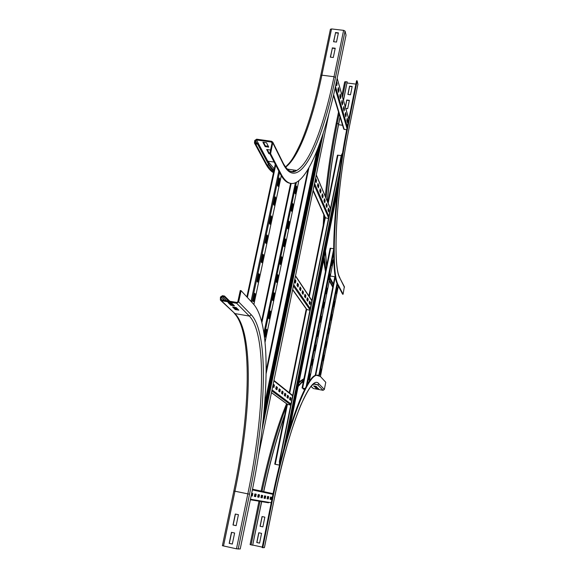 <?xml version="1.0" encoding="UTF-8"?>
<svg xmlns="http://www.w3.org/2000/svg" width="578" height="578" viewBox="0 0 578 578"><rect width="100%" height="100%" fill="white"/><g stroke="black" fill="none" stroke-linecap="round" stroke-linejoin="round"><path stroke-width="0.87" d="M262.874 526.861L260.078 526.269L262.051 516.559L264.847 517.144L262.874 526.861L260.078 526.269M262.166 516.58L260.194 526.276M259.573 543.125L256.769 542.525L258.756 532.757L261.559 533.357L259.573 543.125M258.872 532.786L256.892 542.518L259.58 543.096M316.101 386.364L317.221 387.47L314.815 387.029L313.681 385.916L316.101 386.364M314.497 386.068L316.527 386.783M314.815 387.029L314.923 386.487M262.267 547.113L252.832 545.083M317.965 375.158L316.065 375.194C306.217 376.083 285.944 429.295 272.086 498.518L262.174 547.561L262.802 547.698L272.715 498.648C286.558 429.411 306.802 376.191 316.621 375.295L320.407 376.488L325.768 382.289L324.359 389.442L323.102 390.309L313.363 388.517L311.043 386.523M324.359 389.442L318.94 383.9L317.625 384.804L314.251 383.806C312.423 385.627 311.26 382.73 300.936 404.781C291.565 427.207 282.671 458.592 274.254 498.944L264.435 547.597L262.802 547.698M261.639 501.263L252.68 545.213L250.101 544.606L259.067 500.83L250.101 544.606M261.762 501.285L252.68 545.213M317.958 388.199L319.049 389.276L316.679 388.835L315.566 387.759L317.958 388.199M316.368 387.903L318.362 388.597M316.679 388.835L316.78 388.308M310.061 380.411L309.533 379.89M303.717 379.825L298.291 385.866M284.708 415.018C277.122 435.855 270.085 461.396 263.619 491.64M303.594 380.418L298.161 386.523M284.513 416.008C277.028 436.665 270.107 461.887 263.741 491.661M232.602 306.976L236.236 307.604L238.837 310.169L235.239 309.548L232.602 306.976M233.823 307.185L235.412 308.739L237.811 309.158M235.239 309.548L235.412 308.739M228.064 302.561L231.771 303.197L234.473 305.856L230.81 305.227L228.064 302.561M229.314 302.771L230.983 304.411L233.425 304.83M230.81 305.227L230.983 304.411M238.425 514.687L236.142 525.669L232.999 524.997L235.282 514.03L238.425 514.687M235.427 514.059L233.151 525.005L236.149 525.64M236.828 302.446L221.547 299.838L220.904 298.869L221.266 297.208L222.27 296.514L224.329 296.868L224.51 296.037L222.451 295.683L220.442 297.063L220.37 300.076L221.367 300.668L236.648 303.284L238.663 301.897L241.091 290.662L240.26 290.517L237.84 301.759L236.828 302.446M238.194 549.1L249.515 494.204L233.837 490.982L222.393 545.704L236.481 548.811L240.21 548.984L251.423 494.573C268.958 410.134 272.18 325.067 253.532 304.122L241.091 290.662M229.798 301.246L224.51 296.037M236.64 308.955L235.058 307.402M232.233 304.62L230.564 302.988M228.585 301.037L224.329 296.868M234.625 533.01L232.327 544.057L229.177 543.378L231.467 532.338L234.625 533.01M231.619 532.367L229.329 543.371L232.334 544.021M345.341 106.916L346.742 99.994L349.379 100.341L347.681 108.7L345.774 108.447M349.336 100.558L346.807 100.232L345.406 107.147M337.928 285.192L342.581 294.173L343.101 294.26L338.462 285.286C330.19 273.408 334.322 192.286 348.635 122.969L357.153 80.841L356.561 80.768L348.043 122.89C333.723 192.199 329.619 273.315 337.928 285.192L338.462 285.286M344.336 286.637L343.101 294.26M332.755 287.223L329.316 280.901M329.771 278.632L333.195 285.012M329.879 278.097L333.296 284.492M352.19 86.469L350.506 94.785L347.877 94.445L349.567 86.136L352.19 86.469M352.147 86.7L349.625 86.375L347.985 94.46M336.143 123.75L338.65 123.663C333.463 149.37 329.677 175.177 327.285 201.086M325.349 251.632L326.519 266.299M340.095 117.139L338.715 123.887C333.528 149.608 329.749 175.416 327.379 201.303M325.479 251.011L326.628 265.736M341.988 95.168L344.683 81.866L347.183 81.823L343.498 100.449M338.65 123.663L340.023 116.915M343.426 100.218L347.183 81.823M347.06 82.979L355.889 84.106M357.153 80.841L357.919 84.294M335.153 48.516L332.35 48.176L330.486 57.157M332.271 47.88L335.211 48.241L333.289 57.504L330.341 57.143L332.35 48.176M338.34 33.148L335.551 32.823L333.694 41.739M335.471 32.52L338.405 32.867L336.49 42.078L333.549 41.724L335.551 32.823M269.897 153.849L268.864 153.705L266.675 149.485L270.229 149.991L270.461 150.439M267.282 149.572L269.03 152.939L269.897 153.062M269.03 152.939L268.864 153.705M273.849 170.893L269.03 164.354L257.824 143.402L255.808 143.113L255.173 142.217L255.519 140.649L256.495 139.977L271.429 142.072L272.072 142.968L269.774 153.618L270.591 153.734L281.154 174.216C285.691 182.634 290.763 185.328 296.37 182.308C310.581 174.766 325.811 133.561 336.569 81.151L346.041 35.15L345.059 31.104L343.607 30.345L331.548 28.922L330.414 29.37M266.523 142.759L268.763 147.13L265.179 146.624L262.903 142.246L266.523 142.759M263.525 142.333L265.353 145.851L268.322 146.27M265.353 145.851L265.179 146.624M269.774 153.618L280.388 174.101C283.466 179.931 286.847 183.009 290.524 183.334M254.566 143.236L265.837 163.993L266.957 164.824L268.871 165.098L273.69 171.63M270.591 153.734L272.809 142.202L271.602 141.285L256.661 139.19L254.71 140.533L254.457 143.033L255.635 143.9L257.651 144.182L257.824 143.402M268.871 165.098L257.651 144.182M339.091 90.197L338.657 92.321L337.892 89.706L338.332 87.574L339.091 90.197L338.614 90.132L338.137 88.506M338.368 91.331L338.614 90.132M340.948 96.627L340.521 98.722L339.777 96.179L340.211 94.077L340.948 96.627L340.478 96.569L340.023 95.002M340.232 97.747L340.478 96.569M342.754 102.877L342.328 104.943L341.612 102.479L342.039 100.399L342.754 102.877L342.284 102.819L341.851 101.309M342.046 103.982L342.284 102.819M344.502 108.953L344.091 110.99L343.39 108.592L343.809 106.54L344.502 108.953L344.047 108.895L343.628 107.443M343.816 110.037L344.047 108.895M346.208 114.856L345.803 116.872L345.124 114.538L345.536 112.515L346.208 114.856L345.355 113.404M345.528 115.932L345.76 114.798M336.533 81.332L337.176 83.572L336.692 83.514L336.331 82.278M337.176 83.572L336.736 85.725L336.085 83.485M336.439 84.72L336.692 83.514M347.869 120.6L347.465 122.594L346.807 120.318L347.212 118.324L347.869 120.6L347.031 119.198M347.197 121.662L347.421 120.542M346.677 129.833L343.737 129.096L333.463 95.413M254.869 493.937L256.213 494.204L255.707 496.654L254.363 496.408L254.869 493.937M255.707 496.654L255.201 496.553L255.707 494.103M254.363 496.401L255.201 496.553M258.193 494.595L259.493 494.847L259.002 497.268L257.694 497.029L258.193 494.595M259.002 497.268L258.503 497.167L258.995 494.754M257.701 497.015L258.503 497.167M261.415 495.23L262.679 495.476L262.188 497.86L260.924 497.622L261.415 495.23M262.188 497.86L261.697 497.759L262.181 495.382M260.931 497.615L261.697 497.759M264.536 495.845L265.764 496.09L265.288 498.431L264.059 498.207L264.536 495.845M265.288 498.431L264.803 498.337L265.273 495.996M264.059 498.2L264.803 498.337M267.571 496.444L268.756 496.683L268.286 498.987L267.094 498.771L267.571 496.444M268.286 498.987L267.809 498.893L268.279 496.589M267.101 498.763L267.809 498.893M251.683 493.309L252.824 493.533L252.311 496.025L251.163 495.816L251.798 495.924L252.311 493.431M252.311 496.025L251.798 495.924M270.511 497.029L271.66 497.253L271.205 499.529L270.049 499.32L270.511 497.029M271.205 499.529L270.728 499.435L271.19 497.159M270.049 499.305L270.728 499.435M268.409 502.752L250.353 499.739L268.546 502.795L268.069 502.347M268.582 502.289L250.433 499.37M322.799 360.78L323.875 355.326L322.799 360.78M325.493 347.161L326.57 341.735L325.493 347.161M328.174 333.614L329.25 328.21L328.174 333.614M330.847 320.133L331.916 314.757L330.847 320.133M333.506 306.708L334.568 301.362L333.506 306.708M320.082 374.465L321.173 368.981L320.082 374.465M336.15 293.357L337.205 288.032L336.15 293.357M334.828 276.79L315.183 375.534L334.828 276.79L335.413 276.79M257.188 281.522L258.85 273.712L259.385 274.384L257.73 282.165L257.188 281.522M259.385 274.384L258.742 274.218M257.246 281.587L258.8 274.283M261.335 262.044L262.983 254.298L263.503 255.006L261.863 262.744L261.335 262.044M263.503 255.006L262.867 254.84M261.386 262.116L262.925 254.912M265.454 242.709L267.094 235.015L267.6 235.773L265.967 243.454L265.454 242.709M267.6 235.773L266.964 235.607M265.504 242.789L267.014 235.679M269.536 223.513L271.169 215.869L271.66 216.671L270.042 224.3L269.536 223.513M271.66 216.671L271.031 216.504M269.586 223.592L271.082 216.584M273.596 204.446L275.215 196.852L275.699 197.705L274.088 205.277L273.596 204.446M275.699 197.705L275.07 197.531M273.647 204.525L275.121 197.618M253.012 301.131L254.688 293.27L255.23 293.891L253.561 301.73L253.012 301.131M255.23 293.891L254.595 293.725M253.07 301.189L254.645 293.79M277.628 185.509L279.232 177.973L279.701 178.869L278.105 186.391L277.628 185.509M279.701 178.869L279.08 178.696M277.678 185.603L279.131 178.783M311.629 365.217L312.785 359.429L311.629 365.217M314.519 350.781L315.667 345.023L314.519 350.781M317.387 336.41L318.536 330.688L317.387 336.41M320.248 322.119L321.382 316.426L320.248 322.119M323.088 307.901L324.222 302.236L323.088 307.901M325.92 293.754L327.047 288.119L325.92 293.754M328.73 279.68L329.857 274.073L328.73 279.68M308.724 379.732L309.887 373.915L308.724 379.732M331.534 265.678L332.646 260.1L331.534 265.678M304.707 389.348L303.652 389.131L303.71 388.315M304.685 389.384L303.573 389.001M303.139 388.915L303.277 388.235M302.8 388.149L305.105 388.575M302.771 388.279L305.126 388.532M330.139 248.251L302.07 388.019L330.139 248.251L333.607 248.692M268.691 318.268L270.222 310.957L270.692 311.491L269.16 318.781L268.691 318.268M270.692 311.491L270.128 311.383L268.705 318.283M272.513 300.025L274.03 292.764L274.485 293.335L272.968 300.582L272.513 300.025M274.485 293.335L273.929 293.234M272.52 300.04L273.943 293.248M276.306 281.905L277.816 274.687L278.264 275.301L276.754 282.505L276.306 281.905L277.707 275.2M278.264 275.301L277.722 275.215M280.077 263.9L281.573 256.733L282.013 257.383L280.518 264.536L280.077 263.9M282.013 257.383L281.457 257.282M280.084 263.915L281.472 257.297M283.82 246.011L285.308 238.895L285.734 239.588L284.246 246.69L283.82 246.011M285.734 239.588L285.185 239.487M283.827 246.033L285.2 239.502M287.541 228.245L289.022 221.164L289.441 221.901L287.96 228.96L287.541 228.245M289.441 221.901L288.892 221.8L287.548 228.259M291.24 210.587L292.706 203.557L293.118 204.33L291.644 211.346L291.24 210.587M293.118 204.33L292.569 204.229M291.247 210.609L292.576 204.251M264.847 336.634L266.386 329.272L266.863 329.763L265.331 337.104L264.847 336.634M266.863 329.763L266.306 329.655M264.854 336.642L266.321 329.67M294.91 193.045L296.37 186.058L296.767 186.875L295.307 193.84L294.91 193.045L296.225 186.773M296.767 186.875L296.232 186.795M318.839 185.661L318.391 187.857L317.495 185.769L317.943 183.558L318.839 185.661L317.799 184.281M318.052 187.07L318.355 185.589M321.028 190.805L320.58 192.973L319.713 190.942L320.161 188.768L321.028 190.805L320.017 189.476M320.248 192.192L320.552 190.733M323.153 195.798L322.712 197.936L321.874 195.971L322.307 193.818L323.153 195.798L322.163 194.526M322.387 197.17L322.683 195.732M325.212 200.653L324.785 202.762L323.962 200.848L324.395 198.731L325.212 200.653L324.258 199.424M324.46 202.004L324.749 200.58M327.22 205.371L326.801 207.451L325.999 205.587L326.425 203.499L327.22 205.371L326.288 204.186M326.476 206.7L326.765 205.298M315.754 178.4L316.585 180.365L315.602 179.137M316.585 180.365L316.13 182.59L315.292 180.639M315.783 181.795L316.094 180.293M329.171 209.951L328.752 212.01L327.979 210.197L328.398 208.138L329.171 209.951L328.261 208.81M328.441 211.273L328.716 209.886M328.477 218.535L325.176 217.733L313.168 190.942M328.687 210.031L328.037 209.93M298.508 284.701L298.046 286.984L297.005 285.46L297.475 283.169L298.508 284.701L297.374 283.668M297.656 286.406L298.017 284.622M301.044 288.458L300.582 290.705L299.577 289.231L300.04 286.97L301.044 288.458L299.939 287.461M300.199 290.142L300.56 288.379M303.501 292.107L303.045 294.318L302.07 292.887L302.525 290.662L303.501 292.107L302.424 291.146M302.662 293.761L303.024 292.027M305.885 295.647L305.437 297.829L304.49 296.435L304.938 294.238L305.885 295.647L304.837 294.715M305.061 297.28L305.415 295.568M308.197 299.079L307.763 301.239L306.839 299.881L307.279 297.721L308.197 299.079L307.185 298.19M307.395 300.69L307.734 299.007M294.939 279.398L295.9 280.829L294.831 279.904M295.9 280.829L295.423 283.141L294.455 281.724M295.033 282.563L295.401 280.749M310.451 302.424L310.018 304.548L309.122 303.233L309.555 301.102L310.451 302.424L309.461 301.564M309.656 304.014L309.996 302.345M309.931 310.256L306.622 309.468L292.757 289.983M277.426 387.433L276.941 389.796L275.749 388.886L276.241 386.509L277.426 387.433L276.19 386.769M276.494 389.456L276.927 387.339M280.323 389.695L279.846 392.021L278.697 391.14L279.174 388.799L280.323 389.695L279.123 389.052M279.405 391.689L279.831 389.601M283.133 391.891L282.664 394.182L281.551 393.329L282.021 391.017L283.133 391.891L281.97 391.27M282.23 393.849L282.649 391.797M285.864 394.015L285.402 396.277L284.318 395.446L284.781 393.17L285.864 394.015L284.73 393.416M284.976 395.952L285.387 393.929M288.509 396.082L288.061 398.314L287.006 397.505L287.461 395.265L288.509 396.082L287.411 395.504M287.634 397.989L288.039 395.995M273.329 384.24L274.434 385.1L273.278 384.5M274.434 385.1L273.943 387.498L272.83 386.653M273.488 387.152L273.929 385.006M291.081 398.09L290.64 400.287L289.614 399.506L290.062 397.296L291.081 398.09L290.012 397.534M290.221 399.969L290.618 398.004M290.741 405.113L287.49 404.383L271.573 392.765M288.025 396.082L287.396 395.59M285.366 394.015L284.716 393.502M282.635 391.884L281.948 391.357M279.81 389.695L279.102 389.139M276.905 387.433L276.168 386.855M273.907 385.1L273.257 384.594M273.199 384.883L273.849 385.396M276.111 387.144L276.848 387.722M279.044 389.428L279.752 389.977M281.891 391.638L282.577 392.166M284.658 393.784L285.308 394.29M287.338 395.865L287.967 396.356M328.795 114.206L258.518 455.428M317.098 150.352L264.702 403.567M264.471 406.435L317.828 148.503M342.01 153.806L341.172 155.778L279.347 461.475L279.586 465.008M279.6 464.958L279.347 461.475M341.172 155.778L342.422 154.102M275.446 464.38L279.564 465.124L275.468 464.307M337.444 155.186L327.856 202.437L337.444 155.186L341.215 155.569M341.468 155.822L279.658 461.533M274.738 464.163L286.948 403.993L274.745 464.163M337.184 192.951L289.708 428.428M264.327 496.899L265.064 497.051M267.354 497.521L268.062 497.665M270.287 498.128L270.966 498.265M272.086 498.518L272.715 498.648M318.94 383.9C311.13 372.528 289.13 424.245 274.239 498.937L264.413 547.604M260.078 501.003L251.119 544.873M261.205 496.264L261.971 496.423M323.102 390.309L317.625 384.804L313.724 384.088M303.941 378.713L298.898 382.86M286.486 406.276C277.78 427.836 269.644 456.179 262.072 491.3M303.537 380.707L302.973 380.888M303.363 381.581L299.866 384.153M313.363 388.517L311.145 386.4M249.515 494.204C266.212 414.05 269.059 333.513 251.264 314.772L238.663 301.897M251.264 314.772L249.356 316.079L236.648 303.284M236.481 548.811L247.832 493.865C264.421 414.368 267.144 334.525 249.356 316.079L234.878 313.572L221.367 300.668M223.505 546L234.95 491.213C251.69 411.941 253.8 332.169 234.878 313.572L220.717 300.408M226.554 300.697L222.27 296.514M224.51 300.343L221.266 297.208M221.995 299.917L220.904 298.869M234.256 313.312C252.543 331.851 250.642 411.912 233.837 490.982L233.866 490.982M330.291 276.017L334.864 276.761M329.966 277.657L333.383 284.058M357.955 84.135L349.509 125.982C336.179 190.61 332.206 266.458 339.886 278.126L344.459 287.345M339.886 278.126L344.401 286.775M329.438 280.279L332.87 286.623M348.635 122.969L348.043 122.89M339.12 113.953L337.176 123.468C332.184 148.178 328.485 173.089 326.079 198.203M324.634 216.519L324.482 219.062M324.244 257.145L325.782 269.969M342.566 125.26L338.549 124.711M345.716 81.635L342.552 97.147M338.535 112.045L336.179 123.598M272.881 143.084L283.307 164.101C298.349 193.847 321.505 146.733 335.5 77.438L345.059 31.104M335.5 77.438L334.019 76.715L343.607 30.345M289.195 170.777C291.601 171.941 294.101 171.832 296.702 170.445C309.851 163.379 324.005 125.39 334.019 76.715L321.881 75.176L331.548 28.922M285.568 167.201C298.747 157.584 312.301 121.185 321.881 75.176L320.754 75.566M281.154 174.216L280.388 174.101M283.307 164.101L283.148 163.075M255.635 143.9L266.957 164.824L273.473 172.634M271.082 167.707L274.044 169.968M274.124 162.013L267.318 161.154M256.495 139.977L267.766 161.096L274.268 168.935M255.635 143.069L255.173 142.217M256.928 143.272L255.519 140.649M272.014 143.243L271.429 142.072M344.206 129.494L333.629 94.705M346.966 128.33L335.074 88.21M347.306 126.596L335.471 86.382M348.787 119.213L337.133 78.406M250.462 499.233L268.64 502.311L250.462 499.233M271.234 502.737L250.462 499.219M272.953 494.313L252.369 489.906M273.083 493.67L252.507 489.198L273.083 493.691M338.34 286.002L320.422 376.502L338.347 286.009M337.516 284.333L319.417 375.657M337.082 283.256L318.818 375.36M335.305 276.768L315.711 375.31M281.269 175.705L253.886 304.519L281.284 175.734M279.514 172.417L251.842 302.294M278.813 171.066L251.018 301.405M275.713 165.077L247.377 297.468M275.301 164.289L246.893 296.94M303.219 389.052L303.652 389.131L303.811 388.337M303.884 389.24L303.985 388.365M309.187 381.639L333.744 258.742L309.179 381.653M333.614 252.889L307.25 384.702M333.6 249.53L306.167 386.603M330.638 248.222L302.634 388.12M265.071 342.147L298.84 180.69L265.071 342.097M296.391 182.301L264.298 335.435M295.387 182.771L263.922 332.812M293.805 170.951L293.646 171.731M291.182 183.436L261.906 322.524M293.219 171.11L293.075 171.796M290.64 183.356L261.596 321.303M325.631 218.094L313.269 190.458M328.607 217.899L314.338 185.285M328.904 216.439L314.663 183.688M330.443 208.846L316.376 175.365M307.041 309.765L292.808 289.73M310.018 309.822L293.537 286.204M310.263 308.623L293.805 284.882M311.845 300.77L295.589 276.248M294.722 280.453L295.293 281.291M297.265 284.21L297.908 285.156M299.83 287.996L300.452 288.906M302.316 291.666L302.915 292.547M304.736 295.235L305.307 296.081M307.084 298.703L307.633 299.512M294.65 280.792L295.221 281.631M297.193 284.542L297.843 285.496M299.758 288.321L300.379 289.238M302.251 291.991L302.85 292.873M304.671 295.553L305.242 296.398M307.019 299.014L307.568 299.83M287.822 404.564L271.581 392.708M290.785 404.903L271.949 390.945M290.972 403.979L272.159 389.933M292.62 395.858L274.001 380.967M266.162 373.518L308.905 167.808M266.191 370.657L308.06 169.253M323.275 133.041L262.166 429.057M321.115 139.522L263.2 419.838M319.721 143.452L263.785 414.072M283.74 448.954L340.001 170.351M337.964 155.114L328.203 203.254M325.241 217.848L309.266 296.565M306.643 309.505L289.686 393.076M287.411 404.325L275.251 464.25M324.894 217.097L308.883 295.979L324.887 217.082M306.253 308.941L289.246 392.722L306.246 308.934M285.214 443.629L339.228 176.015M287.7 435.024L338.043 185.451M316.065 375.194L316.621 375.295M261.061 491.083C268.994 454.395 277.505 425.278 286.594 403.726M299.093 381.885L303.949 378.662M339.828 277.527C332.314 266.379 336.194 190.437 349.509 126.076M325.45 271.624L323.658 260.042M323.232 225.225L323.796 214.655M325.284 196.303C327.668 171.839 331.288 147.621 336.143 123.649L338.527 112.002M341.974 95.124L344.683 81.866M349.517 126.04L357.948 84.236M285.46 167.042C289.903 162.454 292.389 160.908 300.928 142.578C308.399 125.086 315.01 102.696 320.754 75.422L330.421 29.211M287.107 169.058L296.702 170.445C294.809 171.738 289.86 175.076 283.242 163.263L272.809 142.202M273.466 172.678C270.75 171.182 268.243 168.357 265.945 164.195M337.162 78.268L348.816 119.09M246.864 296.904L275.273 164.231M261.574 321.231L290.611 183.349M293.039 171.803L293.205 171.023M316.419 175.177L330.471 208.68M295.64 275.988L311.896 300.531M274.088 380.562L292.692 395.489M308.038 169.289L266.191 370.585M263.77 414.195L319.757 143.366M339.98 170.496L283.776 448.817"/></g></svg>
